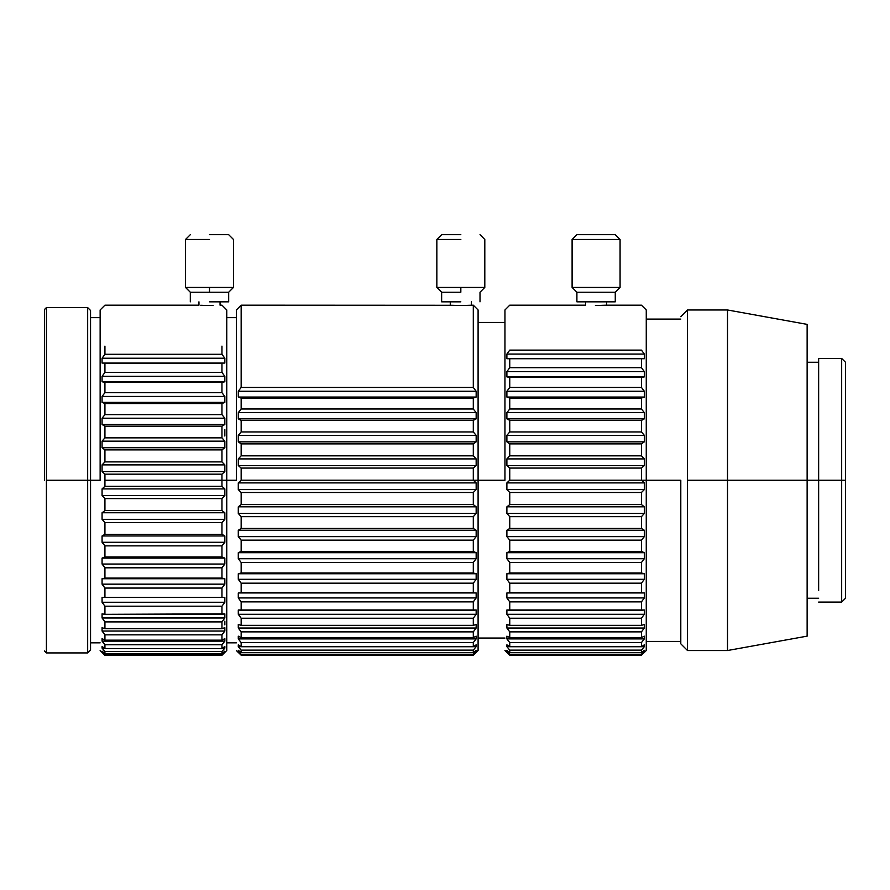 <?xml version="1.0" encoding="UTF-8"?>
<svg xmlns="http://www.w3.org/2000/svg" width="890" height="890" viewBox="0 0 890 890"><rect width="100%" height="100%" fill="white"/><g stroke="black" fill="none" stroke-linecap="round" stroke-linejoin="round"><path stroke-width="1.33" d="M100.136 650.523L104.931 655.318L102.072 651.825L102.072 651.124L104.931 653.616L104.931 651.502L102.072 648.12L102.072 646.496L104.931 648.532L104.931 644.772L102.072 641.134L102.072 638.62L104.931 640.166L104.931 634.848L102.072 631.032L102.072 627.673L104.931 628.696L104.931 621.899L102.072 617.983L102.072 613.855L104.931 614.334L104.931 606.201L102.072 602.263L102.072 597.424L104.931 597.357L104.931 588.056L102.072 584.163L102.072 578.723L104.931 578.111L104.931 567.809L102.072 564.038L102.072 558.108L104.931 556.951L104.931 545.859L102.072 542.277L102.072 535.969L104.931 534.3L104.931 522.63L102.072 519.326L102.072 512.751L104.931 510.604L104.931 498.578L102.072 495.597L102.072 488.899L104.931 486.307L104.931 474.17L102.072 471.578L102.072 464.88L104.931 461.899L104.931 449.884L102.072 447.726L102.072 441.162L104.931 437.847L104.931 426.176L102.072 424.508L102.072 418.2L104.931 414.629L104.931 403.537L102.072 402.38L102.072 396.451L104.931 392.679L104.931 382.377L102.072 381.766L102.072 376.325L104.931 372.432L104.931 363.131L102.072 363.064L102.072 358.225L104.931 354.287L104.931 346.121L104.931 354.287L221.966 354.287L224.836 358.225L224.836 363.064L221.966 363.131L221.966 372.432L221.966 363.131L104.931 363.131L104.931 372.432L221.966 372.432L224.836 376.325L224.836 381.754L221.966 382.377L221.966 392.679L221.966 382.377L104.931 382.377L104.931 392.679L221.966 392.679L224.836 396.451L224.836 402.38L221.966 403.537L221.966 414.629L221.966 403.537L104.931 403.537L104.931 414.629L221.966 414.629L224.836 418.2L224.836 424.508L221.966 426.176L221.966 437.847L221.966 426.176L104.931 426.176L104.931 437.847L221.966 437.847L224.836 441.162L224.836 447.726L221.966 449.884L221.966 461.899L221.966 449.884L104.931 449.884L104.931 461.899L221.966 461.899L224.836 464.88L224.836 471.578L221.966 474.17L221.966 480.255L226.761 480.255L226.761 650.523L226.761 309.976L226.761 480.255L221.966 480.255L221.966 474.17L104.931 474.17L104.931 480.255L221.966 480.255L221.966 486.307L221.966 480.255L104.931 480.255L104.931 486.307L221.966 486.307L224.836 488.899L224.836 495.597L221.966 498.578L104.931 498.578L104.931 510.604L221.966 510.604L221.966 498.578L221.966 510.604L224.836 512.751L224.836 519.315L221.966 522.63L104.931 522.63L104.931 534.3L221.966 534.3L221.966 522.63L221.966 534.3L224.836 535.969L224.836 542.277L221.966 545.859L104.931 545.859L104.931 556.951L221.966 556.951L221.966 545.859L221.966 556.951L224.836 558.108L224.836 564.026L221.966 567.809L104.931 567.809L104.931 578.111L221.966 578.111L221.966 567.809L221.966 578.111L224.836 578.723L224.836 584.152L221.966 588.056L104.931 588.056L104.931 597.357L221.966 597.357L221.966 588.056L221.966 597.357L224.836 597.424L224.836 602.252L221.966 606.201L104.931 606.201L104.931 614.334L221.966 614.334L221.966 606.201L221.966 614.334L224.836 613.855L224.836 617.983L221.966 621.899L104.931 621.899L104.931 628.696L221.966 628.696L221.966 621.899L221.966 628.696L224.836 627.673L224.836 631.021L221.966 634.848L104.931 634.848L104.931 640.166L221.966 640.166L221.966 634.848L221.966 640.166L224.836 638.62L224.836 641.134L221.966 644.772L104.931 644.772L104.931 648.532L221.966 648.532L221.966 644.772L221.966 648.532L224.836 646.496L224.836 648.12L221.966 651.502L104.931 651.502L104.931 653.616L221.966 653.616L221.966 651.502L221.966 653.616L224.836 651.124L224.836 651.825L221.966 654.895L104.931 655.318L221.966 655.318L226.761 650.523M509.748 350.137L641.456 350.115L644.327 354.064L644.327 358.726L509.748 358.659L509.748 367.681L641.456 367.681L641.456 358.659L641.456 367.681L644.327 371.597L644.327 376.893L641.456 377.371L509.748 377.371L509.748 387.439L641.456 387.439L641.456 377.371L641.456 387.439L644.327 391.255L644.327 397.062L641.456 398.086L509.748 398.086L509.748 409L641.456 409L641.456 398.086L641.456 409L644.327 412.637L644.327 418.856L641.456 420.403L509.748 420.403L509.748 431.95L641.456 431.95L641.456 420.403L641.456 431.95L644.327 435.332L644.327 441.841L641.456 443.876L509.748 443.876L509.748 455.836L641.456 455.836L641.456 443.876L641.456 455.836L644.327 458.906L644.327 465.581L641.456 468.073L509.748 468.073L509.748 480.2L641.456 480.2L641.456 468.073L641.456 480.2L644.327 482.892L644.327 489.6L641.456 492.493L509.748 492.493L509.748 504.563L641.456 504.563L641.456 492.493L641.456 504.563L644.327 506.833L644.327 513.441L641.456 516.678L509.748 516.678L509.748 528.46L641.456 528.46L641.456 516.678L641.456 528.46L644.327 530.251L644.327 536.637L641.456 540.152L509.748 540.152L509.748 551.411L641.456 551.411L641.456 540.152L641.456 551.411L644.327 552.701L644.327 558.731L641.456 562.469L509.748 562.469L509.748 572.982L641.456 572.982L641.456 562.469L641.456 572.982L644.327 573.739L644.327 579.301L641.456 583.184L509.748 583.184L509.748 592.751L641.456 592.751L641.456 583.184L641.456 592.751L644.327 592.951L644.327 597.935L641.456 601.885L509.748 601.885L509.748 610.317L641.456 610.317L641.456 601.885L641.456 610.317L644.327 609.973L644.327 614.289L641.456 618.227L509.748 618.227L509.748 625.359L641.456 625.359L641.456 618.227L641.456 625.359L644.327 624.48L644.327 628.029L641.456 631.878L509.748 631.878L509.748 637.585L641.456 637.585L641.456 631.878L641.456 637.585L644.327 636.172L644.327 638.898L641.456 642.58L509.748 642.58L509.748 646.741L641.456 646.741L641.456 642.58L641.456 646.741L644.327 644.827L644.327 646.674L641.456 650.134L509.748 650.134L509.748 652.659L641.456 652.659L641.456 650.134L641.456 652.659L644.327 650.279L641.456 654.361L509.748 654.361L509.748 655.218L641.456 655.218L641.456 654.361L641.456 655.218L509.748 655.218L506.888 651.213L506.888 650.279L509.748 652.659L509.748 650.134L506.888 646.674L506.888 644.827L509.748 646.741L509.748 642.58L506.888 638.898L506.888 636.172L509.748 637.585L509.748 631.878L506.888 628.029L506.888 624.48L509.748 625.359L509.748 618.227L506.888 614.289L506.888 609.973L509.748 610.317L509.748 601.885L506.888 597.935L506.888 592.951L509.748 592.751L509.748 583.184L506.888 579.301L506.888 573.739L509.748 572.982L509.748 562.469L506.888 558.731L506.888 552.701L509.748 551.411L509.748 540.152L506.888 536.637L506.888 530.251L509.748 528.46L509.748 516.678L506.888 513.441L506.888 506.833L509.748 504.563L509.748 492.493L506.888 489.6L506.888 482.892L509.748 480.2L509.748 468.073L506.888 465.581L506.888 458.906L509.748 455.836L509.748 443.876L506.888 441.841L506.888 435.332L509.748 431.95L509.748 420.403L506.888 418.856L506.888 412.637L509.748 409L509.748 398.086L506.888 397.062L506.888 391.255L509.748 387.439L509.748 377.371L506.888 376.893L506.888 371.597L509.748 367.681L509.748 358.659L506.888 358.726L506.888 354.064L509.748 350.137M585.542 305.181L509.748 305.181L504.953 309.976M596.756 305.504L606.635 305.181L606.635 301.832L606.635 305.181L596.945 305.504M241.157 387.462L241.157 305.181L241.157 387.439L473.302 387.439L473.302 305.181L473.302 387.462L473.302 305.181L473.302 387.439L476.161 391.255L476.161 397.062L473.302 398.086L241.157 398.086L241.157 409L473.302 409L473.302 398.086L473.302 409L476.161 412.637L476.161 418.856L473.302 420.403L241.157 420.403L241.157 431.95L473.302 431.95L473.302 420.403L473.302 431.95L476.161 435.332L476.161 441.841L473.302 443.876L241.157 443.876L241.157 455.836L473.302 455.836L473.302 443.876L473.302 455.836L476.161 458.906L476.161 465.581L473.302 468.073L241.157 468.073L241.157 480.2L473.302 480.2L473.302 468.073L473.302 480.2L476.161 482.892L476.161 489.6L473.302 492.493L241.157 492.493L241.157 504.563L473.302 504.563L473.302 492.493L473.302 504.563L476.161 506.833L476.161 513.441L473.302 516.678L241.157 516.678L241.157 528.46L473.302 528.46L473.302 516.678L473.302 528.46L476.161 530.251L476.161 536.637L473.302 540.152L241.157 540.152L241.157 551.411L473.302 551.411L473.302 540.152L473.302 551.411L476.161 552.701L476.161 558.731L473.302 562.469L241.157 562.469L241.157 572.982L473.302 572.982L473.302 562.469L473.302 572.982L476.161 573.739L476.161 579.301L473.302 583.184L241.157 583.184L241.157 592.751L473.302 592.751L473.302 583.184L473.302 592.751L476.161 592.951L476.161 597.935L473.302 601.885L241.157 601.885L241.157 610.317L473.302 610.317L473.302 601.885L473.302 610.317L476.161 609.973L476.161 614.289L473.302 618.227L241.157 618.227L241.157 625.359L473.302 625.359L473.302 618.227L473.302 625.359L476.161 624.48L476.161 628.029L473.302 631.878L241.157 631.878L241.157 637.585L473.302 637.585L473.302 631.878L473.302 637.585L476.161 636.172L476.161 638.898L473.302 642.58L241.157 642.58L241.157 646.741L473.302 646.741L473.302 642.58L473.302 646.741L476.161 644.827L476.161 646.674L473.302 650.134L241.157 650.134L241.157 652.659L473.302 652.659L473.302 650.134L473.302 652.659L476.161 650.279L473.302 654.361L241.157 654.361L241.157 655.218L473.302 655.218L473.302 654.361L473.302 655.218L241.157 655.218L238.286 651.213L238.286 650.279L241.157 652.659L241.157 650.134L238.286 646.674L238.286 644.827L241.157 646.741L241.157 642.58L238.286 638.898L238.286 636.172L241.157 637.585L241.157 631.878L238.286 628.029L238.286 624.48L241.157 625.359L241.157 618.227L238.286 614.289L238.286 609.973L241.157 610.317L241.157 601.885L238.286 597.935L238.286 592.951L241.157 592.751L241.157 583.184L238.286 579.301L238.286 573.739L241.157 572.982L241.157 562.469L238.286 558.731L238.286 552.701L241.157 551.411L241.157 540.152L238.286 536.637L238.286 530.251L241.157 528.46L241.157 516.678L238.286 513.441L238.286 506.833L241.157 504.563L241.157 492.493L238.286 489.6L238.286 482.892L241.157 480.2L241.157 468.073L238.286 465.581L238.286 458.906L241.157 455.836L241.157 443.876L238.286 441.841L238.286 435.332L241.157 431.95L241.157 420.403L238.286 418.856L238.286 412.637L241.157 409L241.157 398.086L238.286 397.062L238.286 391.255L241.157 387.439L241.157 305.181L241.157 387.462M457.149 305.459L464.513 305.459C473.502 305.125 473.502 305.125 464.513 305.459L457.149 305.459C448.159 305.125 448.159 305.125 457.149 305.459C448.159 305.125 448.159 305.125 457.149 305.459L452.265 305.292M236.362 309.976L241.157 305.181L452.053 305.281M464.625 305.459L469.364 305.292M221.966 354.287L221.966 346.121L221.966 354.287L104.931 354.287L102.072 358.225L224.836 358.225L221.966 354.287M213.099 305.47C222.189 305.125 222.189 305.125 213.099 305.47C222.189 305.125 222.189 305.125 213.099 305.47L209.495 305.47L213.099 305.47M205.89 305.47L209.495 305.47L205.89 305.47C196.801 305.125 196.801 305.125 205.89 305.47C196.801 305.125 196.801 305.125 205.89 305.47L200.751 305.281M44.5 480.255L44.5 309.498L44.5 480.255M46.413 480.255L46.413 652.926L46.413 307.584L46.413 652.926L46.413 307.584L46.413 480.255L87.665 480.255L87.665 307.584L87.665 652.926L87.665 480.255L46.413 480.255M90.546 480.255L90.546 310.465L90.546 650.045L90.546 480.255L87.665 480.255L87.665 652.926L87.665 307.584L87.665 480.255L90.546 480.255L90.546 310.465L90.546 480.255L100.136 480.255L90.546 480.255M100.136 480.255L100.136 309.976L100.136 480.255M104.931 654.895L221.966 654.895L224.836 651.124L221.966 653.616L104.931 653.616L102.072 651.124L104.931 654.895M104.931 651.502L221.966 651.502L224.836 648.12L222.544 648.12L224.836 648.12L224.836 646.496L221.966 648.532L104.931 648.532L102.072 646.496L102.072 648.12L104.931 651.502M104.931 644.772L221.966 644.772L224.836 641.134L102.072 641.134L104.931 644.772M104.931 634.848L221.966 634.848L224.836 631.032L102.072 631.032L104.931 634.848M104.931 621.899L221.966 621.899L224.836 617.983L102.072 617.983L104.931 621.899M104.931 606.201L221.966 606.201L224.836 602.263L102.072 602.263L104.931 606.201M104.931 588.056L221.966 588.056L224.836 584.163L102.072 584.163L104.931 588.056M104.931 567.809L221.966 567.809L224.836 564.038L102.072 564.038L104.931 567.809M104.931 545.859L221.966 545.859L224.836 542.277L102.072 542.277L104.931 545.859M104.931 522.63L221.966 522.63L224.836 519.326L102.072 519.326L104.931 522.63M104.931 498.578L221.966 498.578L224.836 495.597L102.072 495.597L104.931 498.578M104.931 474.17L221.966 474.17L224.836 471.578L102.072 471.578L104.931 474.17M104.931 449.884L221.966 449.884L224.836 447.726L102.072 447.726L104.931 449.884M104.931 426.176L221.966 426.176L224.836 424.508L102.072 424.508L104.931 426.176M104.931 403.537L221.966 403.537L224.836 402.38L102.072 402.38L104.931 403.537M104.931 382.377L221.966 382.377L224.836 381.766L102.072 381.766L104.931 382.377M104.931 363.131L224.836 363.064L104.931 363.131M226.761 480.255L226.761 309.976L226.761 480.255L236.362 480.255L226.761 480.255M236.362 480.255L236.362 309.976L236.362 480.255M238.286 652.426L241.157 655.218L473.302 655.218L476.161 652.426L473.302 655.218L473.302 654.361L473.302 655.218L241.157 655.218L238.286 652.426M478.097 480.255L478.097 309.976L478.097 650.523L478.097 480.255L473.358 480.255L478.097 480.255L478.097 309.976L478.097 480.255L504.953 480.255L478.097 480.255M504.953 480.255L504.953 309.976L504.953 480.255M506.888 652.426L509.748 655.218L641.456 655.218L644.327 652.426L641.456 655.218L641.456 654.361L641.456 655.218L509.748 655.218L506.888 652.426M646.262 480.255L646.262 309.976L646.262 650.523L646.262 480.255L641.512 480.255L646.262 480.255L646.262 309.976L646.262 480.255L680.794 480.255L646.262 480.255M680.794 480.255L680.794 643.815L680.794 480.255M687.503 480.255L687.503 309.976L687.503 650.523L687.503 309.976L687.503 480.255L727.508 480.255L727.508 309.976L727.508 650.523L727.508 480.255L687.503 480.255M807.13 480.255L807.13 324.372L807.13 636.139L807.13 480.255L727.508 480.255L727.508 650.523L727.508 309.976L727.508 480.255L807.13 480.255L807.13 324.372L807.13 480.255L818.644 480.255L807.13 480.255M818.644 590.571L818.644 358.425L818.644 480.255L841.662 480.255L841.662 602.085L841.662 480.255L818.644 480.255M845.5 480.255L845.5 362.263L845.5 598.247L845.5 480.255L841.662 480.255L841.662 602.085L841.662 358.425L841.662 480.255L845.5 480.255L845.5 362.263L845.5 480.255M209.495 301.832L228.686 301.832L209.495 301.832M209.495 234.682L228.686 234.682L209.495 234.682M209.495 239.477L185.509 239.477L209.495 239.477M209.495 287.437L185.509 287.437L233.48 287.437L185.509 287.437L233.48 287.437L209.495 287.437L209.495 292.232L190.315 292.232L209.495 292.232L209.495 287.437M209.495 292.232L228.686 292.232L209.495 292.232M460.831 301.832L441.64 301.832L460.831 301.832M464.513 305.459C473.502 305.125 473.502 305.125 464.513 305.459M478.097 309.976L473.302 305.181L469.653 305.281M460.831 234.682L441.64 234.682L460.831 234.682M460.831 239.477L436.845 239.477L460.831 239.477M460.831 287.437L436.845 287.437L484.805 287.437L436.845 287.437L484.805 287.437L460.831 287.437L460.831 292.232L441.64 292.232L460.831 292.232L460.831 287.437M460.831 292.232L441.64 292.232L460.831 292.232M595.421 305.504C582.627 305.148 582.627 305.148 595.421 305.504M615.268 301.832L576.898 301.832L615.268 301.832L615.268 292.232L576.898 292.232L615.268 292.232L615.268 301.832M576.898 292.232L572.103 287.437L576.898 292.232L576.898 301.832M620.074 287.437L572.103 287.437L620.074 287.437L620.074 239.477L572.103 239.477L620.074 239.477L620.074 287.437L615.268 292.232M615.268 234.682L576.898 234.682L615.268 234.682L620.074 239.477L615.268 234.682M224.836 621.12L224.836 624.869M224.836 652.437L221.966 655.318L104.931 655.318L102.072 652.437M102.873 651.825L102.072 651.825L102.873 651.825M104.353 648.12L102.072 648.12L104.353 648.12M221.966 640.166L104.931 640.166L102.072 638.62L102.072 641.134L224.836 641.134L224.836 638.62L221.966 640.166M104.931 628.696L102.072 627.673L102.072 631.032L224.836 631.032L224.836 627.673L221.966 628.696L104.931 628.696M104.931 614.334L102.072 613.855L102.072 617.983L224.836 617.983L224.836 613.855L104.931 614.334M104.931 597.357L224.836 597.424L104.931 597.357M102.072 597.424L102.072 602.263L224.836 602.263L224.836 597.424L102.072 597.424M104.931 578.111L102.072 578.723L224.836 578.723L221.966 578.111L104.931 578.111M102.072 578.723L102.072 584.163L224.836 584.163L224.836 578.723L102.072 578.723M104.931 556.951L102.072 558.108L224.836 558.108L221.966 556.951L104.931 556.951M102.072 558.108L102.072 564.038L224.836 564.038L224.836 558.108L102.072 558.108M221.966 534.3L104.931 534.3L102.072 535.969L224.836 535.969L221.966 534.3M102.072 535.969L102.072 542.277L224.836 542.277L224.836 535.969L102.072 535.969M221.966 510.604L104.931 510.604L102.072 512.751L224.836 512.751L221.966 510.604M102.072 512.751L102.072 519.326L224.836 519.326L224.836 512.751L102.072 512.751M221.966 486.307L104.931 486.307L102.072 488.899L224.836 488.899L221.966 486.307M102.072 488.899L102.072 495.597L224.836 495.597L224.836 488.899L102.072 488.899M221.966 461.899L104.931 461.899L102.072 464.88L224.836 464.88L221.966 461.899M102.072 464.88L102.072 471.578L224.836 471.578L224.836 464.88L102.072 464.88M104.931 437.847L102.072 441.162L224.836 441.162L221.966 437.847L104.931 437.847M102.072 441.162L102.072 447.726L224.836 447.726L224.836 441.162L102.072 441.162M221.966 414.629L104.931 414.629L102.072 418.2L224.836 418.2L221.966 414.629M102.072 418.2L102.072 424.508L224.836 424.508L224.836 418.2L102.072 418.2M104.931 392.679L102.072 396.451L224.836 396.451L221.966 392.679L104.931 392.679M102.072 396.451L102.072 402.38L224.836 402.38L224.836 396.451L102.072 396.451M104.931 372.432L102.072 376.325L224.836 376.325L221.966 372.432L104.931 372.432M102.072 376.325L102.072 381.766L224.836 381.766L224.836 376.325L102.072 376.325M102.072 358.225L102.072 363.064L224.836 363.064L224.836 358.225L102.072 358.225M224.836 429.581L224.836 436.033M238.286 651.213L239.41 651.213L238.286 651.213L241.157 654.361L473.302 654.361L476.161 650.279L473.302 652.659L241.157 652.659L238.286 650.279L238.286 651.213M475.049 651.213L476.161 651.213L475.049 651.213M238.286 646.674L241.057 646.674L238.286 646.674L241.157 650.134L473.302 650.134L476.161 646.674L476.161 644.827L473.302 646.741L241.157 646.741L238.286 644.827L238.286 646.674M473.391 646.674L476.161 646.674L473.391 646.674M238.286 638.898L476.161 638.898L476.161 636.172L473.302 637.585L241.157 637.585L238.286 636.172L238.286 638.898L241.157 642.58L473.302 642.58L476.161 638.898L238.286 638.898M238.286 628.029L476.161 628.029L476.161 624.48L473.302 625.359L241.157 625.359L238.286 624.48L238.286 628.029L241.157 631.878L473.302 631.878L476.161 628.029L238.286 628.029M238.286 614.289L476.161 614.289L476.161 609.973L238.286 609.973L238.286 614.289L241.157 618.227L473.302 618.227L476.161 614.289L238.286 614.289M238.286 597.935L476.161 597.935L476.161 592.951L238.286 592.951L238.286 597.935L241.157 601.885L473.302 601.885L476.161 597.935L238.286 597.935M473.302 592.751L238.286 592.951L473.302 592.751M238.286 579.301L476.161 579.301L476.161 573.739L238.286 573.739L238.286 579.301L241.157 583.184L473.302 583.184L476.161 579.301L238.286 579.301M241.157 572.982L238.286 573.739L476.161 573.739L473.302 572.982L241.157 572.982M238.286 558.731L476.161 558.731L476.161 552.701L238.286 552.701L238.286 558.731L241.157 562.469L473.302 562.469L476.161 558.731L238.286 558.731M241.157 551.411L238.286 552.701L476.161 552.701L473.302 551.411L241.157 551.411M238.286 536.637L476.161 536.637L476.161 530.251L238.286 530.251L238.286 536.637L241.157 540.152L473.302 540.152L476.161 536.637L238.286 536.637M473.302 528.46L241.157 528.46L238.286 530.251L476.161 530.251L473.302 528.46M238.286 513.441L476.161 513.441L476.161 506.833L238.286 506.833L238.286 513.441L241.157 516.678L473.302 516.678L476.161 513.441L238.286 513.441M241.157 504.563L238.286 506.833L476.161 506.833L473.302 504.563L241.157 504.563M238.286 489.6L476.161 489.6L476.161 482.892L238.286 482.892L238.286 489.6L241.157 492.493L473.302 492.493L476.161 489.6L238.286 489.6M241.157 480.2L238.286 482.892L476.161 482.892L473.302 480.2L241.157 480.2M238.286 465.581L476.161 465.581L476.161 458.906L238.286 458.906L238.286 465.581L241.157 468.073L473.302 468.073L476.161 465.581L238.286 465.581M473.302 455.836L241.157 455.836L238.286 458.906L476.161 458.906L473.302 455.836M238.286 441.841L476.161 441.841L476.161 435.332L238.286 435.332L238.286 441.841L241.157 443.876L473.302 443.876L476.161 441.841L238.286 441.841M473.302 431.95L241.157 431.95L238.286 435.332L476.161 435.332L473.302 431.95M238.286 418.856L476.161 418.856L476.161 412.637L238.286 412.637L238.286 418.856L241.157 420.403L473.302 420.403L476.161 418.856L238.286 418.856M473.302 409L241.157 409L238.286 412.637L476.161 412.637L473.302 409M238.286 397.062L476.161 397.062L476.161 391.255L238.286 391.255L238.286 397.062L241.157 398.086L473.302 398.086L476.161 397.062L238.286 397.062M473.302 387.439L241.157 387.439L238.286 391.255L476.161 391.255L473.302 387.439M506.888 650.279L509.748 654.361L641.456 654.361L644.327 651.213L644.327 650.279L641.456 652.659L509.748 652.659L506.888 650.279M643.203 651.213L644.327 651.213L643.203 651.213M506.888 644.827L506.888 646.674L509.659 646.674L506.888 646.674L509.748 650.134L641.456 650.134L644.327 646.674L644.327 644.827L641.456 646.741L509.748 646.741L506.888 644.827M641.556 646.674L644.327 646.674L641.556 646.674M506.888 636.172L506.888 638.898L644.327 638.898L644.327 636.172L641.456 637.585L509.748 637.585L506.888 636.172M509.748 642.58L641.456 642.58L644.327 638.898L506.888 638.898L509.748 642.58M506.888 624.48L506.888 628.029L644.327 628.029L644.327 624.48L641.456 625.359L509.748 625.359L506.888 624.48M509.748 631.878L641.456 631.878L644.327 628.029L506.888 628.029L509.748 631.878M506.888 609.973L506.888 614.289L644.327 614.289L644.327 609.973L506.888 609.973M509.748 618.227L641.456 618.227L644.327 614.289L506.888 614.289L509.748 618.227M506.888 592.951L506.888 597.935L644.327 597.935L644.327 592.951L506.888 592.951L641.456 592.751L506.888 592.951M509.748 601.885L641.456 601.885L644.327 597.935L506.888 597.935L509.748 601.885M506.888 573.739L506.888 579.301L644.327 579.301L644.327 573.739L506.888 573.739L644.327 573.739L641.456 572.982L509.748 572.982L506.888 573.739M509.748 583.184L641.456 583.184L644.327 579.301L506.888 579.301L509.748 583.184M506.888 552.701L506.888 558.731L644.327 558.731L644.327 552.701L506.888 552.701L644.327 552.701L641.456 551.411L509.748 551.411L506.888 552.701M509.748 562.469L641.456 562.469L644.327 558.731L506.888 558.731L509.748 562.469M506.888 530.251L506.888 536.637L644.327 536.637L644.327 530.251L506.888 530.251L644.327 530.251L641.456 528.46L509.748 528.46L506.888 530.251M509.748 540.152L641.456 540.152L644.327 536.637L506.888 536.637L509.748 540.152M506.888 506.833L506.888 513.441L644.327 513.441L644.327 506.833L506.888 506.833L644.327 506.833L641.456 504.563L509.748 504.563L506.888 506.833M509.748 516.678L641.456 516.678L644.327 513.441L506.888 513.441L509.748 516.678M506.888 482.892L506.888 489.6L644.327 489.6L644.327 482.892L506.888 482.892L644.327 482.892L641.456 480.2L509.748 480.2L506.888 482.892M509.748 492.493L641.456 492.493L644.327 489.6L506.888 489.6L509.748 492.493M506.888 458.906L506.888 465.581L644.327 465.581L644.327 458.906L506.888 458.906L644.327 458.906L641.456 455.836L509.748 455.836L506.888 458.906M509.748 468.073L641.456 468.073L644.327 465.581L506.888 465.581L509.748 468.073M506.888 435.332L506.888 441.841L644.327 441.841L644.327 435.332L506.888 435.332L644.327 435.332L641.456 431.95L509.748 431.95L506.888 435.332M509.748 443.876L641.456 443.876L644.327 441.841L506.888 441.841L509.748 443.876M506.888 412.637L506.888 418.856L644.327 418.856L644.327 412.637L506.888 412.637L644.327 412.637L641.456 409L509.748 409L506.888 412.637M509.748 420.403L641.456 420.403L644.327 418.856L506.888 418.856L509.748 420.403M506.888 391.255L506.888 397.062L644.327 397.062L644.327 391.255L506.888 391.255L644.327 391.255L641.456 387.439L509.748 387.439L506.888 391.255M509.748 398.086L641.456 398.086L644.327 397.062L506.888 397.062L509.748 398.086M506.888 371.597L506.888 376.893L644.327 376.893L644.327 371.597L506.888 371.597L644.327 371.597L641.456 367.681L509.748 367.681L506.888 371.597M509.748 377.371L644.327 376.893L509.748 377.371M506.888 354.064L506.888 358.726L644.327 358.726L644.327 354.064L506.888 354.064L644.327 354.064L641.456 350.115L509.748 350.115L506.888 354.064M646.262 309.976L641.456 305.181L606.635 305.181M226.761 309.976L221.966 305.181L220.053 305.181L220.053 301.832M100.136 309.976L104.931 305.181L198.948 305.181L198.948 301.832M44.5 309.498L46.413 307.584L87.665 307.584L90.546 310.465M44.5 651.002L46.413 652.926L87.665 652.926L90.546 650.045M100.136 317.652L90.546 317.652M100.136 642.847L90.546 642.847M236.362 317.652L226.761 317.652M236.362 642.847L226.761 642.847M236.362 650.523L238.253 652.426M478.097 650.523L476.195 652.426M504.953 322.447L478.097 322.447M504.953 638.052L478.097 638.052M504.953 650.523L506.855 652.426M646.262 650.523L644.36 652.426M680.794 319.098L646.262 319.098M680.794 641.412L646.262 641.412M680.794 316.695L687.503 309.976L727.508 309.976L807.13 324.372M680.794 643.815L687.503 650.523L727.508 650.523L807.13 636.139M818.644 362.263L807.13 362.263M818.644 598.247L807.13 598.247M845.5 362.263L841.662 358.425L818.644 358.425M845.5 598.247L841.662 602.085L818.644 602.085M228.686 234.682L233.48 239.477L233.48 287.437L228.686 292.232L228.686 301.832M190.315 234.682L185.509 239.477L185.509 287.437L190.315 292.232L190.315 301.832M471.377 301.832L471.377 305.181M450.273 301.832L450.273 305.181M480.01 234.682L484.805 239.477L484.805 287.437L480.01 292.232L480.01 301.832M441.64 234.682L436.845 239.477L436.845 287.437L441.64 292.232L441.64 301.832M585.531 301.832L585.531 305.181M576.898 234.682L572.103 239.477L572.103 287.437"/></g></svg>
